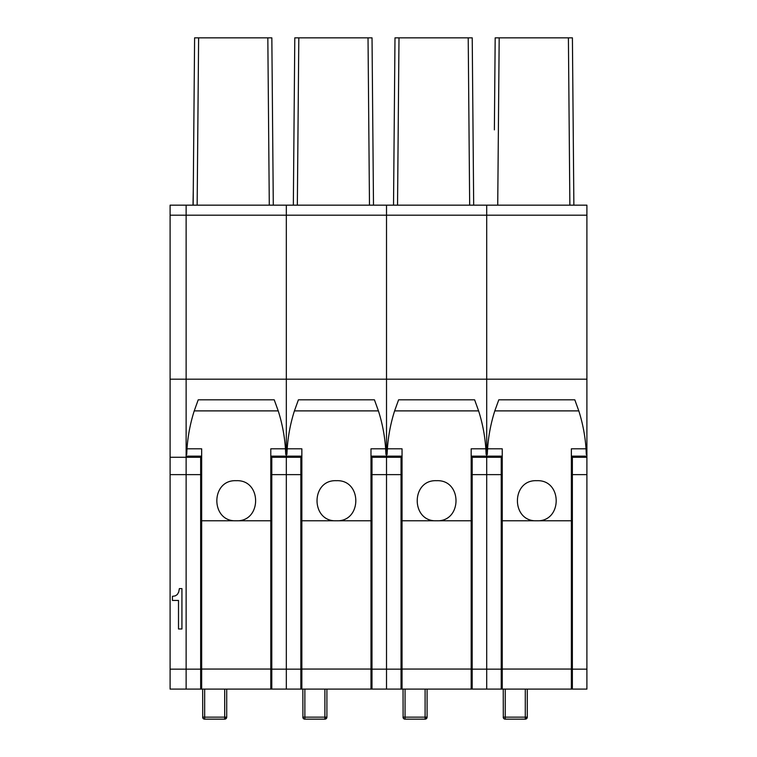 <?xml version="1.0" encoding="UTF-8"?>
<svg xmlns="http://www.w3.org/2000/svg" width="757" height="757" viewBox="0 0 757 757"><rect width="100%" height="100%" fill="white"/><g stroke="black" fill="none" stroke-linecap="round" stroke-linejoin="round"><path stroke-width="1.14" d="M186.127 383.515L186.127 457.275L170.098 457.275L170.098 205.166L186.127 205.166L186.127 383.515M403.964 718.819A2.006 1.997 180 0 1 403.046 717.144A2.006 2.006 0 0 0 404.437 719.055A2.006 1.93 108 0 0 404.446 719.055A2.006 1.93 108 0 1 403.112 717.144L403.046 689.097L370.987 689.097L370.987 520.778L336.42 520.778C310.559 521.999 310.588 479.474 336.42 480.695C362.272 479.465 362.262 521.999 336.42 520.778L301.854 520.778L301.854 689.097L270.798 689.097L270.798 520.778L236.231 520.778C210.37 521.999 210.399 479.474 236.231 480.695C262.073 479.465 262.073 521.999 236.231 520.778L201.665 520.778L201.665 689.097L200.662 689.097L200.662 474.63L186.127 474.63L186.127 457.275L186.127 669.15L170.098 669.15L170.098 689.097L186.127 689.097L186.127 474.63L170.098 474.63L170.098 457.275M178.501 628.982L181.926 628.982L181.926 588.596L179.371 588.596L178.69 592.116L177.337 594.491L175.274 595.873L172.426 596.336L172.426 600.443L178.501 600.443L178.501 628.982M170.098 474.63L170.098 669.15M193.272 190.3L193.016 205.166M198.618 37.85L197.151 205.166L193.149 205.166L194.606 37.85L271.839 37.85L273.296 205.166L271.839 37.85M201.665 480.231L200.662 480.298M201.665 464.325L200.662 464.268M270.798 480.231L271.791 480.298M270.798 464.325L271.791 464.268M271.791 665.053L270.798 665.053M201.665 665.053L200.662 665.053M194.01 106.131L193.868 121.924M194.237 79.93L194.047 102.157M193.839 125.899L193.801 129.873M200.662 689.097L186.127 689.097L186.127 669.15L200.662 669.15M200.662 456.14L200.662 457.275L186.127 457.275L186.127 205.166L286.326 205.166L286.326 215.187L286.326 205.166L386.515 205.166L386.515 215.187L386.515 205.166L486.704 205.166L486.704 215.187L486.704 205.166L586.902 205.166L586.902 457.275L572.368 457.275L572.368 689.097L527.288 689.097L527.288 717.144L525.793 717.144A2.006 0.511 88.7 0 1 525.33 719.15A2.006 0.511 88.7 0 1 525.282 719.141L505.241 719.15L505.241 689.097M200.662 474.63L200.662 457.275M271.791 689.097L271.791 456.14M267.827 37.85L269.293 205.166L273.296 205.166M300.851 689.097L300.851 474.63L286.326 474.63L286.326 689.097L286.326 669.15L271.791 669.15M300.851 669.15L286.326 669.15L286.326 457.275L271.791 457.275M586.902 379.181L486.704 379.181L486.704 215.187L486.704 379.181L286.326 379.181L286.326 474.63L271.791 474.63M300.851 456.14L300.851 457.275L286.326 457.275L286.326 215.187L170.098 215.187M202.668 689.097L202.734 717.144A2.006 1.93 108 0 0 204.049 719.055A2.006 1.93 108 0 0 204.068 719.055A2.006 1.93 108 0 0 204.664 719.141L204.664 689.097M202.734 717.144L226.712 717.144L226.712 689.097M278.226 410.89L194.237 410.89L198.22 399.819L274.233 399.819L278.226 410.89C282.162 423.229 284.566 435.871 285.455 448.816L285.739 454.503M270.798 520.778L270.798 448.816L285.455 448.816M201.665 689.097L270.798 689.097M186.714 454.503L186.998 448.816C187.887 435.871 190.3 423.229 194.237 410.89M201.665 520.778L201.665 448.816L186.998 448.816M298.807 37.85L297.34 205.166L293.338 205.166L294.795 37.85L372.028 37.85L373.494 205.166L372.028 37.85M301.854 480.231L300.851 480.298M301.854 464.325L300.851 464.268M370.987 480.231L371.99 480.298M370.987 464.325L371.99 464.268M371.99 665.053L370.987 665.053M301.854 665.053L300.851 665.053M294.199 106.131L294.066 121.924M294.426 79.93L294.236 102.157M294.028 125.899L293.99 129.873M300.851 474.63L300.851 457.275M371.99 689.097L371.99 456.14M368.025 37.85L369.482 205.166L373.494 205.166M170.098 379.181L286.326 379.181L286.326 215.187L386.515 215.187L386.515 457.275L371.99 457.275M401.04 689.097L401.04 474.63L386.515 474.63L386.515 689.097L386.515 669.15L371.99 669.15M371.99 474.63L386.515 474.63L386.515 457.275L386.515 669.15L401.04 669.15M302.857 689.097L302.923 717.144A2.006 1.93 108 0 0 304.238 719.055A2.006 1.93 108 0 0 304.248 719.055A2.006 1.93 108 0 0 304.863 719.141L304.863 689.097M302.923 717.144L325.415 717.144A2.006 0.511 88.7 0 1 324.942 719.15A2.006 0.511 88.7 0 1 324.895 719.141L304.863 719.141L324.895 719.15L324.895 689.097M325.415 717.144L326.901 717.144L326.901 689.097M378.415 410.89L294.426 410.89L298.409 399.819L374.431 399.819L378.415 410.89C382.351 423.229 384.764 435.871 385.644 448.816L385.928 454.503M370.987 520.778L370.987 448.816L385.644 448.816M301.854 689.097L370.987 689.097M286.903 454.503L287.196 448.816C288.076 435.871 290.489 423.229 294.426 410.89M301.854 520.778L301.854 448.816L287.196 448.816M398.996 37.85L397.539 205.166L393.526 205.166L394.993 37.85L472.226 37.85L473.683 205.166L472.226 37.85M402.043 480.231L401.04 480.298M402.043 464.325L401.04 464.268M471.176 480.231L472.179 480.298M471.176 464.325L472.179 464.268M472.179 665.053L471.176 665.053M402.043 665.053L401.04 665.053M394.463 98.183L394.425 102.157M394.217 125.899L394.189 129.873M504.153 718.819A2.006 1.997 180 0 1 503.235 717.144A2.006 2.006 0 0 0 504.626 719.055A2.006 1.93 108 0 0 504.635 719.055A2.006 1.93 108 0 1 503.31 717.144L503.235 689.097L427.09 689.097L427.09 717.144L425.604 717.144A2.006 0.511 88.7 0 1 425.131 719.15A2.006 0.511 88.7 0 1 425.093 719.141L405.052 719.15L405.052 689.097M401.04 456.14L401.04 457.275L386.515 457.275L386.515 215.187L586.902 215.187M401.04 474.63L401.04 457.275M472.179 689.097L472.179 456.14M468.214 37.85L469.671 205.166L473.683 205.166M501.238 689.097L501.238 474.63L486.704 474.63L486.704 689.097L486.704 669.15L472.179 669.15M501.238 669.15L486.704 669.15L486.704 457.275L472.179 457.275M501.238 474.63L501.238 457.275L486.704 457.275L486.704 379.181L486.704 474.63L472.179 474.63M405.052 719.15A2.006 2.006 0 0 1 404.446 719.055A2.006 1.93 108 0 0 405.052 719.141L425.093 719.15L425.093 717.144L425.604 717.144M403.112 717.144L425.093 717.144L425.093 689.097M471.176 689.097L471.176 520.778L436.609 520.778C410.758 521.999 410.777 479.474 436.609 480.695C462.461 479.465 462.461 521.999 436.609 520.778L402.043 520.778L402.043 689.097L471.176 689.097L429.096 689.097M478.604 410.89L394.615 410.89L398.598 399.819L474.62 399.819L478.604 410.89C482.54 423.229 484.953 435.871 485.843 448.816L486.126 454.503M471.176 520.778L471.176 448.816L485.843 448.816M387.101 454.503L387.385 448.816C388.275 435.871 390.678 423.229 394.615 410.89M402.043 520.778L402.043 448.816L387.385 448.816M494.378 129.873L495.182 37.85L572.415 37.85L573.872 205.166L572.415 37.85M493.725 205.166L497.728 205.166L499.185 37.85M568.403 37.85L569.87 205.166L573.872 205.166M502.241 464.325L501.238 464.268M502.241 480.231L501.238 480.298M572.368 665.053L571.365 665.053M502.241 665.053L501.238 665.053M571.365 464.325L572.368 464.268M571.365 480.231L572.368 480.298M586.902 457.275L586.902 669.15L572.368 669.15M572.368 456.14L572.368 457.275M501.238 456.14L501.238 457.275M572.368 689.097L586.902 689.097L586.902 669.15M505.241 719.15A2.006 2.006 0 0 1 504.635 719.055A2.006 1.93 108 0 0 505.241 719.141L525.282 719.15L525.282 717.144L525.793 717.144M503.31 717.144L525.282 717.144L525.282 689.097M571.365 689.097L571.365 520.778L536.798 520.778C510.947 521.999 510.975 479.474 536.798 480.695C562.65 479.465 562.65 521.999 536.798 520.778L502.241 520.778L502.241 689.097L571.365 689.097L529.285 689.097M578.802 410.89L494.804 410.89L498.797 399.819L574.809 399.819L578.802 410.89C582.729 423.229 585.142 435.871 586.032 448.816L586.315 454.503M571.365 520.778L571.365 448.816L586.032 448.816M487.29 454.503L487.574 448.816C488.464 435.871 490.877 423.229 494.804 410.89M502.241 520.778L502.241 448.816L487.574 448.816M225.217 717.144A2.006 0.511 88.7 0 1 224.753 719.15A2.006 0.511 88.7 0 1 224.706 719.141L204.664 719.141L224.706 719.15L224.706 689.097M204.664 719.15A2.006 2.006 0 0 1 202.668 717.144A2.006 1.997 180 0 0 203.576 718.819M224.801 719.141A2.006 1.997 180 0 0 226.712 717.144A2.006 2.006 0 0 1 224.706 719.15M201.665 669.056L270.798 669.056M304.238 719.055A2.006 2.006 0 0 1 302.857 717.144A2.006 1.997 180 0 0 303.775 718.819M324.99 719.141A2.006 1.997 180 0 0 326.901 717.144A2.006 2.006 0 0 1 324.895 719.15M301.854 669.056L370.987 669.056M425.179 719.141A2.006 1.997 180 0 0 427.09 717.144A2.006 2.006 0 0 1 425.093 719.15M402.043 669.056L471.176 669.056M586.902 474.63L572.368 474.63M525.377 719.141A2.006 1.997 180 0 0 527.288 717.144A2.006 2.006 0 0 1 525.282 719.15M502.241 669.056L571.365 669.056M285.786 456.14L270.798 456.14M201.665 456.14L186.676 456.14M304.248 719.055A2.006 2.006 0 0 0 304.863 719.15M385.975 456.14L370.987 456.14M301.854 456.14L286.865 456.14M486.164 456.14L471.176 456.14M402.043 456.14L387.054 456.14M586.363 456.14L571.365 456.14M502.241 456.14L487.243 456.14"/></g></svg>
